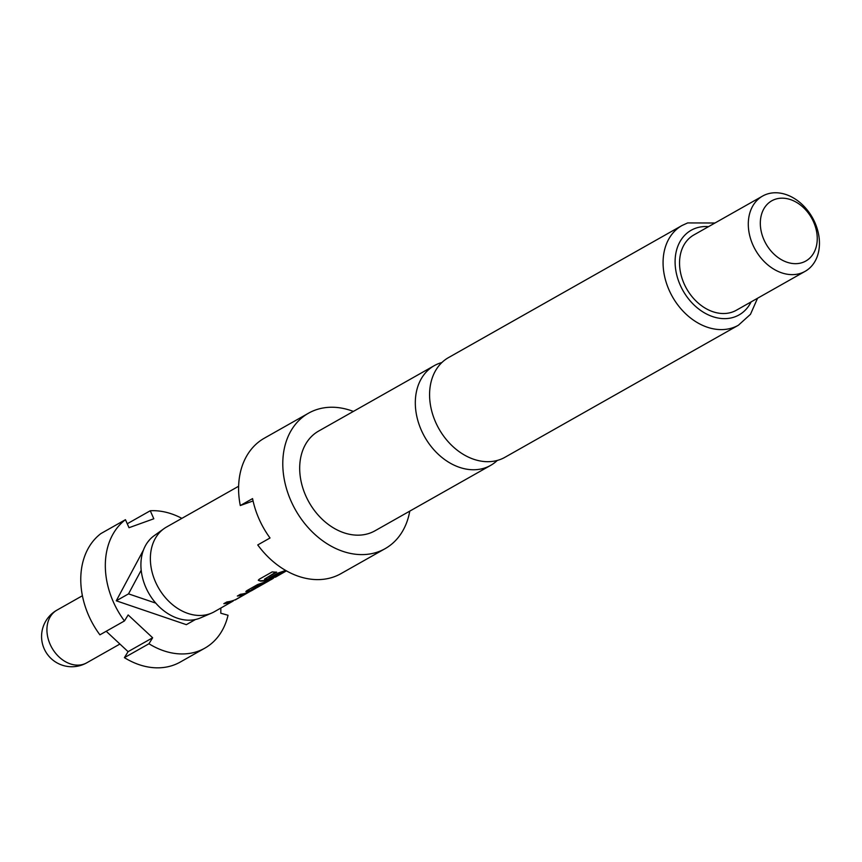 <?xml version="1.0" encoding="UTF-8"?>
<svg xmlns="http://www.w3.org/2000/svg" width="862" height="862" viewBox="0 0 862 862"><rect width="100%" height="100%" fill="white"/><g stroke="black" fill="none" stroke-linecap="round" stroke-linejoin="round"><path stroke-width="1.29" d="M441.894 362.525A57.28 43.402 60.5 0 0 439.34 363.333A57.28 43.402 60.5 0 0 434.254 365.66A57.28 43.402 60.5 0 0 421.378 430.321A57.28 43.402 60.5 0 0 485.586 467.7A57.28 43.402 60.5 0 0 490.661 465.372A57.28 43.402 60.5 0 0 497.288 460.437M490.661 465.372L375.024 530.776A57.28 43.402 -119.5 0 1 369.949 533.115A57.28 43.402 -119.5 0 1 307.314 499.044A57.28 43.402 -119.5 0 1 318.628 431.075L434.254 365.66M409.762 511.134A77.817 58.961 -119.5 0 1 385.142 548.652A77.817 58.961 -119.5 0 1 378.235 551.82A77.817 58.961 -119.5 0 1 293.155 505.541A77.817 58.961 -119.5 0 1 308.51 413.2A77.817 58.961 -119.5 0 1 315.406 410.032A77.817 58.961 -119.5 0 1 353.355 411.422M385.142 548.652L340.943 573.65A77.817 58.961 -119.5 0 1 334.047 576.818A77.817 58.961 -119.5 0 1 257.749 544.935L270.021 537.985A77.817 58.961 60.5 0 1 252.566 498.602L240.293 505.552A77.817 58.961 -119.5 0 1 264.322 438.198L308.51 413.2M435.644 422.251A57.28 43.402 -119.5 0 1 448.52 357.59L682.014 225.51A57.28 43.402 -119.5 0 0 670.701 293.489A57.28 43.402 -119.5 0 0 733.336 327.549A57.28 43.402 -119.5 0 0 738.411 325.222L504.927 457.302A57.28 43.402 -119.5 0 1 499.852 459.629A57.28 43.402 -119.5 0 1 435.644 422.251M801.326 273.082A43.229 32.756 -119.5 0 1 754.056 247.383A43.229 32.756 -119.5 0 1 762.59 196.073A43.229 32.756 -119.5 0 1 766.415 194.316A43.229 32.756 -119.5 0 1 813.696 220.025A43.229 32.756 -119.5 0 1 805.151 271.325A43.229 32.756 -119.5 0 1 801.326 273.082M805.151 271.325L736.407 310.212A43.229 32.756 -119.5 0 1 732.571 311.979A43.229 32.756 -119.5 0 1 685.301 286.27A43.229 32.756 -119.5 0 1 693.835 234.96L762.59 196.073M802.748 262.436A34.588 26.205 -119.5 0 1 763.98 239.862A34.588 26.205 -119.5 0 1 774.819 199.413A34.588 26.205 -119.5 0 1 813.588 221.987A34.588 26.205 -119.5 0 1 802.748 262.436M250.228 591.364L249.775 591.634A48.628 36.85 60.5 0 1 247.125 592.744A48.628 36.85 60.5 0 1 240.423 594.284L237.33 596.041A48.628 36.85 60.5 0 0 244.032 594.489A48.628 36.85 60.5 0 0 246.176 593.616L235.757 599.51A48.628 36.85 60.5 0 1 233.613 600.383A48.628 36.85 60.5 0 1 226.911 601.935L223.818 603.68A48.628 36.85 60.5 0 0 230.52 602.129A48.628 36.85 60.5 0 0 233.171 601.019L214.347 611.74A48.628 36.85 -119.5 0 1 211.653 613.076A48.628 36.85 -119.5 0 1 210.026 613.722A48.628 36.85 -119.5 0 1 155.516 581.979A48.628 36.85 -119.5 0 1 163.931 528.697A48.628 36.85 -119.5 0 1 166.452 527.081L238.623 486.254M155.774 603.131A47.335 35.87 -119.5 0 1 145.915 587.604A47.335 35.87 -119.5 0 1 141.196 570.235L128.535 593.864L155.774 603.131A47.335 35.87 -119.5 0 0 200.555 617.871L211.653 613.076M275.818 572.142L264.462 579.178L276.627 572.142A48.628 36.85 60.5 0 1 272.22 571.894L259.225 579.242L258.32 580.309L260.453 581.128A48.628 36.85 60.5 0 0 270.743 579.383A48.628 36.85 60.5 0 0 273.383 578.273L271.541 579.383A48.628 36.85 60.5 0 1 267.231 581.365A48.628 36.85 60.5 0 1 264.418 582.216L257.641 584.544L246.812 590.675L245.875 591.591L247.814 591.612A48.628 36.85 60.5 0 0 250.626 590.75A48.628 36.85 60.5 0 0 254.936 588.778A48.628 36.85 60.5 0 0 256.456 587.852M264.462 579.178A48.628 36.85 60.5 0 0 274.17 577.443A48.628 36.85 60.5 0 0 276.314 576.559L286.432 570.87L275.409 577.195M285.775 570.504A48.628 36.85 60.5 0 1 284.525 570.838L277.758 573.176L268.879 578.187A48.628 36.85 60.5 0 0 273.038 577.421L282.305 572.26A48.628 36.85 60.5 0 0 284.589 571.549A48.628 36.85 60.5 0 0 286.367 570.838M268.448 581.139L258.029 587.033A48.628 36.85 60.5 0 1 253.719 589.005A48.628 36.85 60.5 0 1 251.445 589.716L261.865 583.833A48.628 36.85 60.5 0 0 264.138 583.111A48.628 36.85 60.5 0 0 268.448 581.139A48.628 36.85 60.5 0 0 269.968 580.212M235.197 599.952L249.678 591.677M251.445 589.716L261.703 583.423A48.197 36.527 60.5 0 0 266.821 581.505M238.3 595.491A48.197 36.527 60.5 0 0 245.982 593.228L246.026 593.228M106.198 631.264L128.093 651.661L124.397 657.641L148.954 643.752L152.649 637.772L128.158 614.951L124.462 620.942A75.651 57.323 -119.5 0 1 125.453 519.689L129.009 527.706L153.813 518.773L150.257 510.757L127.253 523.762M124.397 657.641A75.651 57.323 60.5 0 0 180.277 662.048L204.833 648.159A75.651 57.323 -119.5 0 1 148.954 643.752M220.844 608.066L220.801 613.227L228.042 615.263A75.651 57.323 -119.5 0 1 204.833 648.159M150.257 510.757A75.651 57.323 -119.5 0 1 181.86 518.364M141.196 570.235A47.335 35.87 -119.5 0 1 154.104 535.744L163.931 528.697M143.512 549.913L116.262 600.803L186.343 624.659L195.437 619.519M150.053 539.289L147.628 542.209M116.262 600.803L128.535 593.864M125.453 519.689L100.897 533.578A75.651 57.323 60.5 0 0 99.906 634.831L124.462 620.942M128.093 651.661L152.649 637.772M240.293 505.552L253.062 500.951M258.331 580.104L260.453 581.128M260.367 580.719A48.197 36.527 60.5 0 0 273.189 577.885L273.383 578.273M273.189 577.885L273.879 577.54M269.86 577.637A48.197 36.527 60.5 0 0 272.888 577.023L273.038 577.421M272.888 577.023L281.831 572.454M281.68 572.045L282.305 572.26M282.154 571.862A48.197 36.527 60.5 0 0 285.893 570.569M247.814 591.612L247.663 591.213A48.197 36.527 60.5 0 0 253.309 589.155M245.939 591.354L247.663 591.213M224.788 603.131A48.197 36.527 60.5 0 0 232.966 600.642M751.104 301.905A48.628 36.85 -119.5 0 1 734.758 316.893A48.628 36.85 -119.5 0 1 680.247 285.16A48.628 36.85 -119.5 0 1 695.494 228.279A48.628 36.85 -119.5 0 1 708.532 226.652M82.407 595.739L56.935 610.145A30.256 22.929 60.5 0 0 50.125 644.302A30.256 22.929 60.5 0 0 84.045 664.052A30.256 22.929 60.5 0 0 86.728 662.824L119.915 644.043M714.986 222.999L687.65 222.924L682.014 225.51M56.935 610.145A30.256 30.256 0 0 0 44.167 648.741A30.256 30.256 0 0 0 86.728 662.824M251.079 590.966L254.936 588.778M757.558 298.252L750.479 314.307L738.411 325.222M246.123 593.271L246.952 592.797"/></g></svg>
